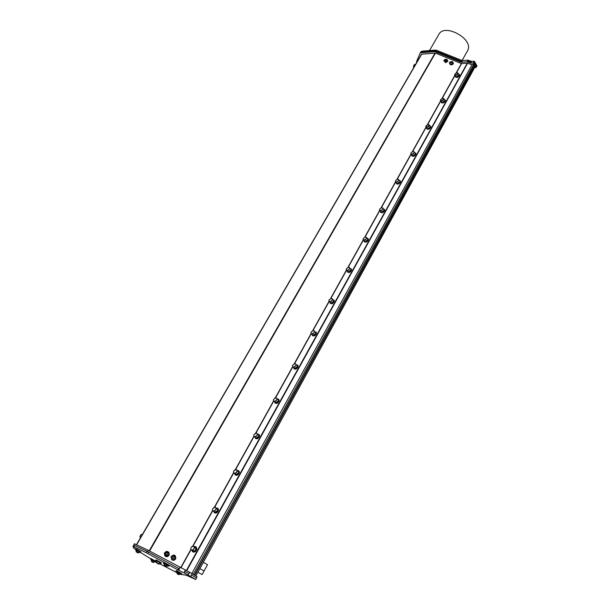<?xml version="1.0" encoding="UTF-8"?>
<svg xmlns="http://www.w3.org/2000/svg" width="610" height="610" viewBox="0 0 610 610"><rect width="100%" height="100%" fill="white"/><g stroke="black" fill="none" stroke-linecap="round" stroke-linejoin="round"><path stroke-width="0.91" d="M474.428 65.194L194.781 575.291L474.839 65.56L474.527 65.018M474.511 64.988L473.84 64.218L193.355 574.368M473.84 64.218L472.254 64.325L191.898 573.469M193.332 574.353L473.825 64.195M133.773 545.165L134.413 543.769L148.329 550.357L192.119 573.575L197.06 576.763L196.374 578.021M475.281 66.322L474.839 65.56M458.811 75.327L456.493 76.799M455.594 76.463L456.593 76.791L458.827 75.297L458.583 74.069M456.943 72.659L454.93 74.016C455.739 75.625 456.715 75.274 457.851 72.956L456.943 72.659M457.21 72.651L458.194 73.421C456.882 75.457 455.716 75.884 454.686 74.687L454.877 74.115M459.376 74.489L459.612 75.152C458.362 77.34 456.997 77.943 455.51 76.944M458.468 73.886L459.399 74.794C457.858 77.188 456.486 77.683 455.274 76.281L455.388 75.846M472.026 64.744L467.268 63.196L461.396 63.547L435.41 53.1L421.487 54.229L136.426 544.722L421.487 54.229M445.201 99.979L445.452 100.68C444.225 102.907 442.852 103.517 441.335 102.51M415.646 153.102L415.944 153.903C414.762 156.198 413.382 156.839 411.796 155.825M384.376 209.291L384.719 210.198C383.598 212.57 382.203 213.248 380.548 212.234M351.23 268.804L351.642 269.849C350.575 272.304 349.179 273.028 347.456 272.029M316.033 331.954L316.529 333.159C315.522 335.691 314.127 336.476 312.343 335.515M278.595 399.085L279.189 400.465C278.252 403.088 276.856 403.95 275.019 403.042M238.685 470.592L239.41 472.178C238.533 474.893 237.153 475.838 235.262 475.015M217.739 508.13L218.525 509.815C217.679 512.583 216.306 513.574 214.392 512.804M196.069 546.926L196.931 548.726C196.123 551.547 194.75 552.599 192.821 551.875M258.96 434.267L259.616 435.746C258.709 438.415 257.329 439.314 255.46 438.445M297.604 365.001L298.153 366.29C297.177 368.867 295.781 369.683 293.974 368.753M333.899 299.906L334.349 301.027C333.312 303.521 331.916 304.268 330.162 303.284M368.051 238.609L368.425 239.585C367.327 242.002 365.931 242.696 364.246 241.69M400.236 180.796L400.557 181.65C399.405 183.984 398.017 184.647 396.393 183.625M430.629 126.178L430.904 126.926C429.699 129.183 428.319 129.808 426.771 128.794M441.404 102.023L442.387 102.366L444.652 100.864L442.38 102.373M444.576 101.008L444.362 99.56M442.753 98.172L440.717 99.529C441.518 101.229 442.494 100.879 443.645 98.484L442.753 98.172M442.929 98.164L443.996 98.972C442.677 101.062 441.495 101.481 440.458 100.231L440.641 99.674M444.248 99.369L445.231 100.33C443.683 102.793 442.296 103.281 441.076 101.809L441.19 101.374M430.065 127.162L427.877 128.649M426.825 128.291L427.793 128.657L430.073 127.147L429.737 125.751M428.167 124.394L426.108 125.759C426.908 127.543 427.884 127.193 429.043 124.722L428.167 124.394M428.25 124.387L429.402 125.233C428.067 127.383 426.886 127.795 425.841 126.483L426.039 125.896M429.615 125.569L430.675 126.575C429.112 129.099 427.717 129.595 426.489 128.047L426.596 127.62M411.826 155.298L412.779 155.68L415.09 154.162L412.978 155.657M415.029 154.292L415.296 153.537L414.701 152.675M413.161 151.356L411.079 152.729C409.767 155.329 414.975 153.522 414.022 151.699L413.161 151.356L414.396 152.233C413.054 154.437 411.864 154.856 410.812 153.484L411.018 152.858M414.579 152.492L415.7 153.56C414.129 156.152 412.726 156.64 411.498 155.024L411.59 154.597M396.408 183.076L397.346 183.48L399.68 181.955L397.651 183.442M399.68 181.955L399.893 181.292L399.23 180.369M397.735 179.081L395.631 180.461C394.274 183.168 399.565 181.345 398.582 179.447L397.735 179.081M397.621 179.088L398.963 180.003C397.606 182.276 396.408 182.687 395.356 181.246L395.562 180.598M399.1 180.194L400.305 181.315C398.719 183.976 397.308 184.464 396.073 182.771L396.164 182.352M383.614 209.276L383.934 209.695M383.827 210.534L381.89 212.028M380.548 211.662L381.456 212.082L383.82 210.549L384.048 209.848L383.301 208.872M381.86 207.613L379.733 209.001C378.33 211.815 383.705 209.985 382.683 207.987L381.86 207.613M381.624 207.636L382.958 208.002L383.08 208.582C381.715 210.915 380.503 211.327 379.45 209.817L379.664 209.146M383.164 208.689L384.468 209.863C382.866 212.615 381.441 213.096 380.205 211.319L380.289 210.907M367.205 238.579L367.632 239.112M367.51 239.959L365.672 241.446M364.216 241.095L365.108 241.529L367.494 239.982L367.731 239.242L366.892 238.197M365.52 236.985L363.369 238.38C361.913 241.308 367.388 239.463 366.328 237.374L365.52 236.985M365.161 237.023L366.602 237.381L366.732 237.992C365.352 240.401 364.139 240.813 363.08 239.234L363.293 238.533M366.755 238.03L368.074 238.662L368.158 239.257C366.541 242.086 365.115 242.574 363.865 240.714L363.949 240.302M350.3 268.766L350.841 269.399M350.704 270.26L348.981 271.732M347.403 271.404L348.264 271.846L350.681 270.299L350.933 269.513L349.995 268.408M348.691 267.226L346.518 268.629C345.008 271.686 350.575 269.818 349.477 267.63L348.691 267.226M363.369 240.035L348.196 267.287L349.751 267.63L349.896 268.286C348.508 270.771 347.281 271.183 346.213 269.529L346.434 268.796M351.284 268.926L351.368 269.529C349.736 272.441 348.295 272.929 347.044 270.977M332.885 299.868L333.54 300.6M333.388 301.477L331.779 302.934M330.079 302.629L330.917 303.094L333.357 301.538L333.624 300.692L332.58 299.533M331.352 298.389L329.156 299.8C327.585 302.995 333.258 301.096 332.114 298.808L331.352 298.389M330.712 298.481L332.397 298.801L332.541 299.495C331.146 302.057 329.911 302.469 328.843 300.738L329.065 299.975M333.99 300.105L334.066 300.707C332.419 303.719 330.971 304.207 329.713 302.163M314.92 331.931L315.713 332.755M315.545 333.655L314.058 335.088M312.221 334.829L313.037 335.294L315.507 333.731L315.789 332.839L314.806 331.619M313.479 330.513L311.252 331.924C309.628 335.264 315.408 333.334 314.219 330.933L313.479 330.513M328.973 301.409L312.701 330.643L313.685 330.445L314.661 331.665C313.25 334.31 312.007 334.722 310.932 332.907L311.161 332.122M316.171 332.244L316.232 332.846C314.569 335.957 313.113 336.445 311.847 334.31M296.399 365.009L297.322 365.909M297.146 366.831L295.781 368.234M293.806 368.028L294.592 368.501L297.093 366.938L297.39 365.977L296.429 364.704M295.049 363.636L292.8 365.054C291.115 368.547 297.001 366.579 295.766 364.063L295.049 363.636M294.111 363.819L295.263 363.56L296.224 364.833C294.798 367.571 293.547 367.99 292.464 366.091L292.693 365.268M297.787 365.382L297.84 365.985C296.17 369.202 294.691 369.69 293.425 367.456M277.275 399.131L278.343 400.114M278.16 401.052L276.925 402.425M274.813 402.287L275.56 402.768L278.091 401.189L278.412 400.168L277.466 398.841M276.04 397.812L273.76 399.237C272.007 402.89 278.015 400.884 276.719 398.246L276.04 397.812M274.935 398.048L276.254 397.728L277.199 399.062C275.758 401.891 274.492 402.318 273.41 400.328L273.646 399.481M278.823 399.573L278.869 400.175C277.184 403.5 275.697 404.003 274.416 401.67M255.201 437.652L255.918 438.132L258.48 436.554L257.458 437.705M258.48 436.554L258.815 435.464L257.9 434.068M256.413 433.085L254.103 434.518C252.273 438.354 258.419 436.287 257.062 433.519L256.413 433.085M255.148 433.397L256.635 432.993L257.557 434.389C256.101 437.324 254.835 437.751 253.737 435.67L253.973 434.793M259.242 434.869L259.288 435.464C257.649 438.857 256.154 439.398 254.789 437.08M234.957 474.183L235.635 474.664L238.228 473.078L237.343 474.13M238.228 473.078L238.586 471.911L237.686 470.455M236.139 469.517L233.805 470.958C231.899 474.984 238.174 472.857 236.756 469.952L236.139 469.517M234.713 469.913L236.375 469.418L237.275 470.867C235.803 473.917 234.522 474.351 233.424 472.171L233.653 471.278M239.029 471.316L239.059 471.904C237.473 475.373 235.963 475.96 234.53 473.657M194.521 546.644C195.848 546.377 196.534 546.979 196.557 548.466C195.741 551.295 194.369 552.34 192.44 551.615L191.967 550.533M195.04 550.67L196.069 548.489L194.598 546.88M218.136 508.984L218.159 509.548C216.626 513.101 215.109 513.734 213.599 511.454M214.034 511.935L214.674 512.408L217.297 510.814L216.55 511.767M217.297 510.814L217.679 509.563L216.802 508.054M215.193 507.162L212.829 508.61C210.846 512.842 217.259 510.639 215.78 507.596L215.193 507.162M213.614 507.65L215.437 507.047L216.314 508.565C214.834 511.729 213.538 512.179 212.433 509.899L212.654 508.992M135.687 549.724L140.254 552.271L135.679 549.701M137.075 552.241C133.277 550.319 141.261 554.757 137.075 552.241M150.883 559.301L155.268 562.039L150.883 559.301M151.684 561.642C156.389 564.28 149.846 560.3 151.684 561.642M163.701 563.358L168.413 566.004L163.701 563.358M164.525 565.63C162.748 564.99 169.443 568.367 164.525 565.63M179.378 572.92L180.834 574.185L176.183 571.585L179.378 572.92M178.997 574.772C177.792 573.751 175.177 572.866 178.997 574.772M194.986 575.421L195.802 575.947M475.312 66.368L475.975 67.504L474.641 67.596M416.782 62.319L416.462 61.816L420.282 52.818L434.922 51.659L461.251 62.228L467.085 61.823L470.707 63.044L473.276 62.876L474.077 64.248M193.591 574.521L194.384 575.032M443.866 60.634L445.613 62.7L447.854 61.229M447.145 59.887L446.726 59.65M164.921 555.977C166.675 557.227 168.116 556.838 169.26 554.818L168.718 552.18M171.501 559.545L172.043 559.988C173.713 560.674 174.986 560.148 175.855 558.417L175.329 555.771M449.417 62.853C450.043 65.133 451.347 65.476 453.314 63.882L453.405 63.478M156.015 560.285L160.948 563.396L156.015 560.285M156.007 560.697C156.778 563.061 158.364 563.945 160.766 563.365L160.948 563.396M157.708 563.358C152.63 560.727 162.283 566.187 157.708 563.358M140.208 552.355L135.641 549.778M135.321 549.496L135.672 548.893L136.716 549.32L140.963 551.875L140.613 552.477M155.337 561.909L150.838 559.378M150.525 559.096L150.868 558.501L155.962 561.299M168.368 566.08L163.663 563.434M163.335 563.144L163.686 562.519L169.138 565.577L168.787 566.202M180.911 574.056L176.259 571.448M175.939 571.158L176.336 570.533L181.666 573.553L181.322 574.178M161.071 563.19L155.977 560.331M155.885 560.216L156.084 559.866L161.414 562.862M184.716 571.402L188.986 573.69L188.208 575.108L184.182 572.95L184.967 571.532M148.169 551.897L146.972 551.295L146.179 552.675L147.833 553.529L148.634 552.149L147.612 551.592L148.329 550.357M133.704 544.989L147.612 551.592M134.619 545.416L133.796 545.119L133.01 546.476L133.826 546.781L134.619 545.416L146.972 551.295M180.606 574.353L186.172 575.184L195.696 579.5L196.473 578.082L191.418 574.856L192.119 573.575M188.925 573.659L189.626 572.386M184.693 571.395L185.402 570.121M179.05 568.688L179.744 567.437M148.634 552.149L178.6 568.451L177.815 569.854L178.669 570.289L179.447 568.886L178.6 568.451M195.696 579.5L188.208 575.108M184.624 571.356L184.182 572.95M183.839 572.775L178.669 570.289M177.815 569.854L147.833 553.529M146.179 552.675L133.826 546.781M133.796 545.119L133.01 546.476L133.651 548.032L135.458 549.267M140.544 552.477L150.708 558.783M155.931 561.696L156.511 562.024M159.401 563.632L176.793 572.576M191.525 574.902L190.747 576.328M467.443 61.053L471.21 62.258L467.763 61.099L468.244 60.23L467.443 61.053M422.173 51.141L435.182 50.089L434.694 50.943L421.685 51.98L422.173 51.141L421.03 51.766M420.282 52.818L420.725 52.063L435.365 50.889L461.686 61.45L462.578 60.558L467.923 60.184M470.707 63.044L471.141 62.266M467.085 61.823L467.763 61.099M461.251 62.228L461.686 61.45M434.922 51.659L435.365 50.889M475.975 67.504L476.517 66.719L473.703 62.09L476.402 66.726M473.276 62.876L473.703 62.09M461.32 61.282L436.226 51.209L436.714 50.355L461.8 60.413L461.32 61.282L462.098 61.419M435.83 51.072L436.226 51.209M468.244 60.23L471.683 61.389L474.298 61.213L476.989 65.849L476.517 66.719M436.714 50.355L435.182 50.089M462.578 60.558L461.8 60.413M429.524 50.546L438.773 34.541C444.354 22.509 474.565 39.459 467.557 50.699L467.428 50.927M473.817 62.083L474.298 61.213M471.21 62.258L471.683 61.389M452.467 61.64L449.501 62.433C450.012 64.79 451.301 65.171 453.367 63.577L452.467 61.64M449.753 62.693C450.371 64.561 451.476 64.82 453.07 63.486L452.506 61.869M450.111 61.999L449.822 62.433C450.256 64.424 451.339 64.744 453.085 63.394M452.101 61.839C448.541 61.435 453.253 64.629 452.101 61.839M171.951 559.888C173.621 560.575 174.895 560.049 175.764 558.318C175.291 554.574 173.682 554.086 170.937 556.861L171.951 559.888M171.738 559.179C173.209 560.224 174.429 559.896 175.39 558.203L174.971 555.992M175.489 557.57L173.499 555.329L171.86 556.023L171.288 556.945C171.692 560.094 173.049 560.506 175.36 558.173L175.489 557.57M174.307 557.387C172.142 553.468 171.54 561.269 174.307 557.387M414.388 66.437L415.791 64.027M413.778 67.489L413.42 66.383L414.419 64.485M140.384 537.906L142.588 534.116M140.414 537.845L139.881 536.579L141.062 534.52M169.161 552.927C167.544 550.799 165.935 550.929 164.342 553.3C164.83 557.021 166.439 557.494 169.161 554.719L169.161 552.927M165.142 555.611L165.882 556.099L168.787 554.604L168.352 552.401M164.746 553.232L165.851 556.068L168.764 554.574L168.871 553.522C168.185 551.661 166.972 551.303 165.249 552.462L164.746 553.232M165.516 553.407C166.24 557.921 169.305 550.594 165.516 553.407M445.666 62.388L447.824 61.335C447.305 58.979 446.017 58.606 443.958 60.215L445.666 62.388M444.21 60.474L445.262 62.037L447.587 60.977M447.587 60.695L446.123 59.414M444.316 60.108L445.277 61.938L447.61 60.771C446.863 59.338 445.818 59.033 444.484 59.856L444.316 60.108M445.155 59.856C445.872 62.716 448.06 58.293 445.155 59.856M192.402 550.967L194.979 550.731L195.657 549.831M191.761 546.72L191.151 547.536C189.07 551.997 195.642 549.694 194.087 546.507L191.761 546.72M191.814 546.667L194.399 546.423L194.643 547.528C193.149 550.83 191.845 551.288 190.732 548.901L190.938 548.001M207.522 564.7L202.116 574.582L207.522 564.7L203.313 562.359M202.116 574.582L197.899 572.233M199.867 568.642L204.06 570.983M180.842 567.956L190.899 549.884M193.103 545.935L212.623 510.867M214.75 507.047L233.63 473.124M235.689 469.433L253.958 436.608M255.948 433.024L273.745 401.052M275.567 397.781L292.815 366.793M294.577 363.629L311.298 333.586M312.999 330.529L329.225 301.386M330.864 298.427L346.61 270.146M365.032 237.054L379.755 210.602M381.372 207.69L395.669 182.009M397.247 179.172L411.14 154.216M412.68 151.448L426.176 127.2M427.679 124.501L440.801 100.917M442.273 98.286L455.037 75.35M456.463 72.781L461.587 63.577M467.268 63.196L186.325 570.617M461.396 63.547L456.196 72.887M454.885 75.251L441.998 98.393M440.656 100.81L427.404 124.608M426.032 127.078L412.406 151.554M410.995 154.086L396.973 179.271M395.524 181.871L381.097 207.789M379.611 210.458L364.75 237.153M363.232 239.882L347.921 267.386M346.358 270.184L330.574 298.534M311.054 333.594L294.279 363.735M292.579 366.785L275.262 397.88M273.516 401.029L255.643 433.13M253.836 436.379L235.376 469.525M233.508 472.88L214.438 507.139M212.509 510.608L192.79 546.019M190.793 549.61L180.636 567.857M149.602 551.043L435.41 53.1M186.668 570.808L467.588 63.242M435.044 53.039L149.214 550.838M136.609 544.806L421.762 54.076M474.588 64.904L194.422 575.039M195.856 575.954L475.388 66.223M455.106 75.388L455.495 76.029M458.194 73.421L459.002 74.771M440.938 100.978L441.304 101.565M443.996 98.972L444.835 100.307M426.375 127.292L426.718 127.803M429.402 125.233L430.271 126.552M411.414 154.338L411.719 154.78M414.396 152.233L415.296 153.537M398.963 180.003L399.893 181.292M383.08 208.582L384.048 209.848M366.732 237.992L367.731 239.242M349.896 268.286L350.933 269.513M332.541 299.495L333.624 300.692M314.661 331.665L315.789 332.839M296.224 364.833L297.39 365.977M277.199 399.062L278.412 400.168M257.557 434.389L258.815 435.464M237.275 470.867L238.586 471.911M216.314 508.565L217.679 509.563M135.816 550.136C136.571 551.92 137.913 552.675 139.835 552.401M151.005 559.721C151.753 561.505 153.079 562.252 154.986 561.955M163.861 563.815C164.662 565.615 166.034 566.385 167.971 566.118M176.45 571.822C177.243 573.613 178.6 574.376 180.522 574.094M462.09 60.512L467.557 50.699M453.161 63.013C452.414 61.572 451.377 61.259 450.028 62.083M175.474 557.113C174.429 555.748 173.225 555.39 171.86 556.023M415.7 64.18L414.335 64.53M142.435 534.329L140.857 534.627M168.871 553.522C167.811 552.164 166.606 551.814 165.249 552.462M194.643 547.528L196.069 548.489"/></g></svg>
